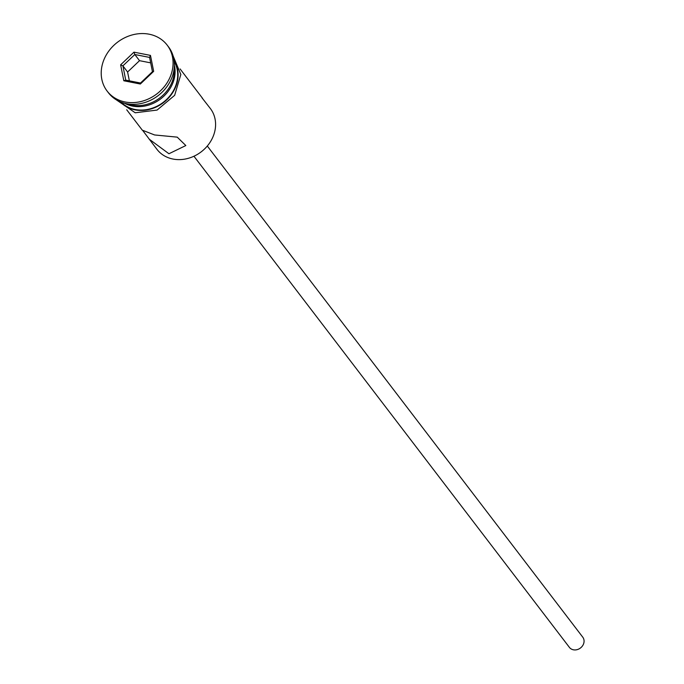 <?xml version="1.0" encoding="UTF-8"?>
<svg xmlns="http://www.w3.org/2000/svg" width="684" height="684" viewBox="0 0 684 684"><rect width="100%" height="100%" fill="white"/><g stroke="black" fill="none" stroke-linecap="round" stroke-linejoin="round"><path stroke-width="1.03" d="M142.845 130.644L156.952 149.334A33.61 28.865 -37.4 0 0 172.984 159.047A33.61 28.865 -37.4 0 0 208.782 144.153A33.61 28.865 -37.4 0 0 210.347 108.517L201.994 97.812M207.303 146.025L582.759 637.163A8.405 7.216 142.6 0 1 582.366 646.072A8.405 7.216 142.6 0 1 573.414 649.8A8.405 7.216 142.6 0 1 569.404 647.372L193.948 156.234M149.138 139.108L168.939 153.746L185.834 145.547L177.233 137.142L154.567 134.953L142.298 130.165L126.711 109.773M127.438 103.865A33.61 28.865 -37.4 0 0 131.704 105.045A33.61 28.865 -37.4 0 0 174.215 68.109M107.106 91.049L108.414 92.759A37.808 32.473 -37.4 0 0 126.454 103.686A37.808 32.473 -37.4 0 0 166.725 86.928A37.808 32.473 -37.4 0 0 168.486 46.837L167.178 45.127A37.808 32.473 -37.4 0 0 149.146 34.2A37.808 32.473 -37.4 0 0 108.876 50.958A37.808 32.473 -37.4 0 0 107.106 91.049A37.808 32.473 -37.4 0 0 125.146 101.976A37.808 32.473 -37.4 0 0 165.417 85.218A37.808 32.473 -37.4 0 0 167.178 45.127M180.106 68.947L202.532 98.291M121.153 102.164A33.61 28.865 -37.4 0 0 135.099 109.491A33.61 28.865 -37.4 0 0 169.777 96.034A33.61 28.865 -37.4 0 0 174.232 61.594M124.582 103.258A33.61 28.865 -37.4 0 0 132.491 106.071A33.61 28.865 -37.4 0 0 164.237 95.811A33.61 28.865 -37.4 0 0 174.386 65.194M120.632 64.835L133.953 52.155L150.471 55.404L153.661 71.341L140.34 84.021L123.821 80.772L120.632 64.835L122.898 65.861L125.745 80.122L140.519 83.029L152.447 71.683L149.591 57.422L134.816 54.515L122.898 65.861L127.6 72.017L129.362 80.832M150.677 62.868L139.519 60.671L134.816 54.515L133.953 52.155M139.519 60.671L127.6 72.017M123.821 80.772L125.745 80.122M140.519 83.029L140.34 84.021M152.447 71.683L153.661 71.341M149.591 57.422L150.471 55.404M120.213 101.788A34.029 29.224 -37.4 0 0 134.97 109.867A34.029 29.224 -37.4 0 0 170.41 95.828A34.029 29.224 -37.4 0 0 174.112 60.585M173.12 55.943L180.841 74.488L174.651 95.324L157.081 110.073L135.218 112.783L115.989 99.616"/></g></svg>
